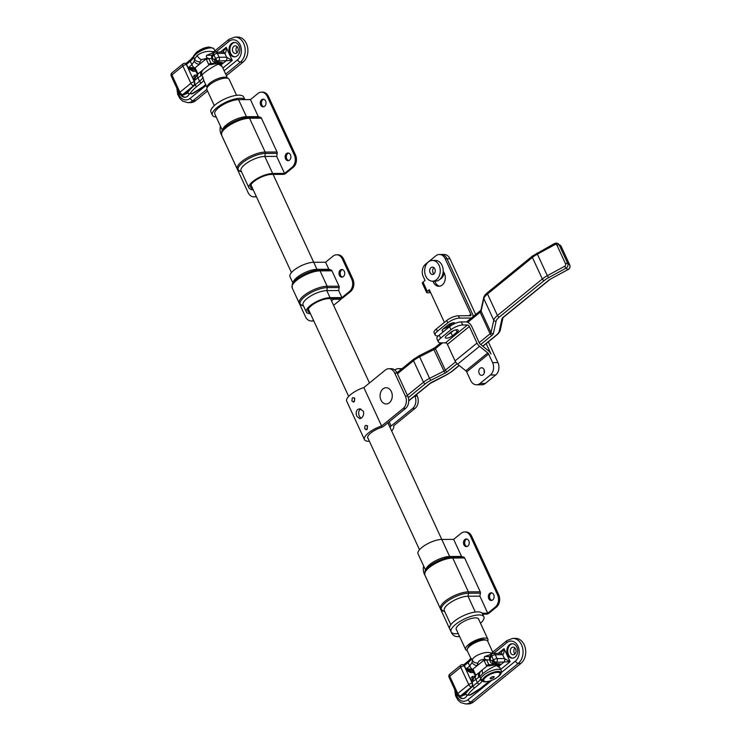 <?xml version="1.0" encoding="UTF-8"?>
<svg xmlns="http://www.w3.org/2000/svg" width="741" height="741" viewBox="0 0 741 741"><rect width="100%" height="100%" fill="white"/><g stroke="black" fill="none" stroke-linecap="round" stroke-linejoin="round"><path stroke-width="1.11" d="M479.195 373.529A3.788 2.853 -90.3 0 0 481.641 375.335A3.788 2.853 -90.3 0 0 484.114 373.399A3.788 2.853 -90.3 0 0 484.049 369.583A3.788 2.853 -90.3 0 0 481.604 367.768A3.788 2.853 -90.3 0 0 479.131 369.703A3.788 2.853 -90.3 0 0 479.195 373.529M495.72 374.983L490.375 375.011A9.012 6.78 -90.3 0 0 492.598 362.627L497.943 362.599A9.012 6.78 89.7 0 1 495.72 374.983L485.318 383.449A9.012 6.78 89.7 0 1 481.817 384.764L476.472 384.792A9.012 6.78 -90.3 0 0 479.973 383.477L485.318 383.449M490.375 375.011L479.973 383.477M484.29 370.222A3.788 2.853 -90.3 0 0 484.299 372.853M497.943 362.599L488.356 341.842M475.713 314.49L449.963 258.766L446.999 258.776L473.545 316.25M473.017 316.685A4.511 2.538 50.9 0 0 472.582 314.156L446.999 258.776L445.211 258.785A9.012 6.78 -90.3 0 0 439.385 254.478L441.173 254.469A9.012 6.78 89.7 0 1 446.999 258.776A9.012 6.78 -90.3 0 0 441.173 254.469L444.137 254.45A9.012 6.78 89.7 0 1 449.963 258.766M443.655 272.012L444.146 273.077A9.198 6.919 89.7 0 1 439.691 279.487M486.189 343.602L491.005 354.022A5.409 3.047 50.9 0 0 488.449 350.762L480.233 344.13A1.806 1.019 -129.1 0 1 479.381 343.046L471.739 326.494A5.409 3.047 50.9 0 0 466.043 321.9L461.291 321.927L462.717 325.003L467.469 324.975A1.806 1.019 -129.1 0 1 469.359 326.512L477.009 343.055A5.409 3.047 50.9 0 0 479.557 346.316L487.773 352.948A1.806 1.019 -129.1 0 1 488.625 354.031L492.598 362.627M453.649 330.551L450.973 332.718A4.511 1.538 -24.8 0 1 448.416 334.237M438.357 341.944L436.94 338.869A9.012 3.075 -24.8 0 1 439.181 335.117L440.608 338.192A9.012 3.075 155.2 0 0 438.357 341.944A9.012 3.075 155.2 0 0 440.765 342.861L445.517 342.833A1.806 1.019 -129.1 0 1 447.416 344.37L455.057 360.913A5.409 3.047 50.9 0 0 457.614 364.174L465.83 370.806A1.806 1.019 -129.1 0 1 466.673 371.889L470.646 380.485A9.012 6.78 -90.3 0 0 476.472 384.792M462.717 325.003A9.012 3.075 155.2 0 0 451 329.736L449.583 326.661L439.181 335.117M449.583 326.661A9.012 3.075 -24.8 0 1 461.291 321.927M451 329.736L440.608 338.192M457.021 332.033L452.399 335.793A4.511 1.538 -24.8 0 1 448.175 337.905A4.511 1.538 -24.8 0 1 445.341 337.701A4.511 1.538 -24.8 0 1 446.462 335.83L451.084 332.07A4.511 1.538 -24.8 0 1 455.307 329.958A4.511 1.538 -24.8 0 1 458.142 330.162A4.511 1.538 -24.8 0 1 457.021 332.033L455.984 329.801M432.976 281.172A8.559 6.447 -90.3 0 0 433.374 282.182A8.559 6.447 -90.3 0 0 438.904 286.276A8.559 6.447 -90.3 0 0 444.489 281.886A8.559 6.447 -90.3 0 0 444.35 273.253A8.559 6.447 -90.3 0 0 443.211 271.419M434.754 281.163A8.559 6.447 -90.3 0 0 435.152 282.173A8.559 6.447 -90.3 0 0 439.793 286.193M439.385 254.478A9.012 6.78 -90.3 0 0 435.884 255.793L425.482 264.259A9.012 6.78 -90.3 0 0 423.259 276.643L425.038 280.496L423.018 282.136A2.705 0.926 -24.8 0 0 422.342 283.266L426.612 292.491A2.705 0.926 -24.8 0 1 427.279 291.37L429.308 289.722L444.405 322.4M446.74 320.501A9.012 3.075 -24.8 0 1 458.447 315.768L459.513 318.084A9.012 3.075 155.2 0 0 447.805 322.807L446.74 320.501L436.338 328.967L437.403 331.273A9.012 3.075 155.2 0 0 435.162 335.025A9.012 3.075 155.2 0 0 437.57 335.942L438.264 335.932M447.805 322.807L437.403 331.273M444.016 331.19A4.511 1.538 -24.8 0 1 442.136 330.782A4.511 1.538 -24.8 0 1 443.266 328.902L447.879 325.142A4.511 1.538 -24.8 0 1 452.103 323.039A4.511 1.538 -24.8 0 1 454.946 323.243A4.511 1.538 -24.8 0 1 454.993 323.493M459.513 318.084L471.378 318.019M429.789 290.768L429.067 291.361L430.058 291.352M445.211 258.785L470.804 314.165A1.806 1.019 -129.1 0 1 470.748 315.573A1.806 1.019 -129.1 0 1 470.322 315.712L458.447 315.768M446.277 326.457L446.758 327.494M452.631 322.909L448.129 326.568A4.511 1.538 -24.8 0 1 443.387 328.8M435.162 335.025L434.096 332.709A9.012 3.075 -24.8 0 1 436.338 328.967M430.401 292.093L429.585 292.76L427.335 292.769A2.705 0.926 -24.8 0 1 426.612 292.491M433.957 273.929A3.696 2.779 89.7 0 1 433.05 272.725A3.696 2.779 89.7 0 1 433.92 267.677A3.696 2.779 -90.3 0 0 433.05 272.725A3.696 2.779 -90.3 0 0 433.957 273.929M441.469 278.273A9.105 6.854 89.7 0 1 439.793 279.403M443.238 271.447A7.567 5.696 89.7 0 1 443.137 272.345M430.086 272.734A3.696 2.779 -90.3 0 0 432.475 274.503A3.696 2.779 -90.3 0 0 434.884 272.614A3.696 2.779 -90.3 0 0 434.819 268.881A3.696 2.779 -90.3 0 0 432.438 267.112A3.696 2.779 -90.3 0 0 430.021 269.011A3.696 2.779 -90.3 0 0 430.086 272.734M439.098 265.408A10.365 7.799 -90.3 0 0 432.401 260.443A10.365 7.799 -90.3 0 0 425.63 265.76A10.365 7.799 -90.3 0 0 425.806 276.217A10.365 7.799 -90.3 0 0 432.512 281.172A10.365 7.799 -90.3 0 0 439.274 275.865A10.365 7.799 -90.3 0 0 439.098 265.408M432.512 281.172L435.476 281.163A10.365 7.799 -90.3 0 0 442.247 275.847A10.365 7.799 -90.3 0 0 442.062 265.389A10.365 7.799 -90.3 0 0 435.365 260.434L432.401 260.443M380.967 400.075A8.114 6.104 -90.3 0 0 389.368 402.771A8.114 6.104 -90.3 0 0 391.368 391.619A8.114 6.104 -90.3 0 0 382.967 388.923A8.114 6.104 -90.3 0 0 380.967 400.075M366.869 429.502L364.646 428.752L365.091 425.658L365.998 425.325L367.536 426.399L366.869 429.502L366.026 429.826M367.471 425.64L367.249 429.095M354.078 401.807L351.855 401.066L352.299 397.963L353.207 397.63L354.735 398.714L354.078 401.807L353.225 402.141M354.68 397.954L354.457 401.409M363.285 411.144C364.109 413.867 363.525 416.146 361.543 417.961L359.746 418.693L356.93 416.312C355.745 413.589 355.986 411.32 357.634 409.504L359.7 408.773L363.285 411.144M360.913 408.976L360.006 409.486C358.403 411.311 358.227 413.58 359.459 416.303L361.015 418.322M397.074 373.019L394.703 373.029A9.012 6.78 -90.3 0 0 388.877 368.722L391.248 368.703A9.012 6.78 89.7 0 1 397.074 373.019L407.735 396.092A9.012 6.78 89.7 0 1 405.512 408.486L383.986 426.001A3.603 1.232 -24.8 0 1 381.031 427.566A12.44 4.242 155.2 0 0 370.843 432.948A12.44 4.242 155.2 0 0 367.749 438.126A12.44 4.242 155.2 0 0 368.212 438.7M390.47 428.418A12.44 4.242 155.2 0 0 390.331 427.687A12.44 4.242 155.2 0 0 390.238 427.511A3.603 1.232 -24.8 0 1 390.211 427.464A3.603 1.232 -24.8 0 1 391.109 425.964L412.635 408.448A9.012 6.78 -90.3 0 0 414.858 396.055L417.239 396.046A9.012 6.78 89.7 0 1 415.016 408.43L393.48 425.955A16.043 5.474 -24.8 0 1 393.601 426.177A16.043 5.474 -24.8 0 1 391.646 430.966M369.389 441.256A16.043 5.474 -24.8 0 1 364.47 439.635L346.705 401.177A16.043 5.474 -24.8 0 1 350.706 394.508A16.043 5.474 -24.8 0 1 363.84 387.562L381.606 426.019L403.141 408.495A9.012 6.78 -90.3 0 0 405.364 396.102L407.735 396.092M364.47 439.635A16.043 5.474 -24.8 0 1 368.472 432.957A16.043 5.474 -24.8 0 1 381.606 426.019M416.535 394.518L417.239 396.046M401.122 369.426A9.012 6.78 -90.3 0 0 398.371 368.666L400.751 368.657A9.012 6.78 89.7 0 1 401.909 368.777M394.703 373.029L405.364 396.102M388.877 368.722A9.012 6.78 -90.3 0 0 385.366 370.037L363.84 387.562M398.371 368.666A9.012 6.78 -90.3 0 0 394.87 369.991L394.823 370.028M467.988 647.94A9.559 3.26 -24.8 0 1 470.479 644.448A9.559 3.26 -24.8 0 1 485.142 640.011M214.306 105.611L206.924 89.633A12.254 4.187 -24.8 0 1 209.972 84.53A12.254 4.187 -24.8 0 1 221.457 78.796A12.254 4.187 -24.8 0 1 229.173 79.343L236.564 95.33M467.238 650.635A12.254 4.187 -24.8 0 1 465.644 649.561A12.254 4.187 -24.8 0 1 468.701 644.457A12.254 4.187 -24.8 0 1 480.187 638.723A12.254 4.187 -24.8 0 1 487.902 639.27A12.254 4.187 -24.8 0 1 487.689 641.187M196.569 52.296A10.004 3.418 -24.8 0 1 209.564 47.044M214.066 49.008C209.74 45.822 203.877 46.942 196.467 52.361L193.54 56.01A1.806 1.612 18.9 0 0 193.614 57.14L194.55 59.169L197.171 55.408C202.061 52 207.276 50.749 212.806 51.638L215.223 51.518L214.066 49.008A11.263 3.844 155.2 0 0 206.971 48.489A11.263 3.844 155.2 0 0 196.411 53.769A11.263 3.844 155.2 0 0 193.614 57.14L193.151 58.215A13.523 4.613 -24.8 0 1 190.28 61.253L191.891 64.736L194.179 61.207L194.55 59.169A5.409 4.251 -175.6 0 0 200.014 61.781L199.366 64.347L195.031 67.876A4.511 3.39 89.7 0 1 195.605 68.811L197.504 72.924A4.511 3.39 89.7 0 1 197.875 74.026L193.836 80.093M213.982 52.722L213.167 52.611L212.806 51.638M203.516 79.898L207.128 87.716A11.263 3.844 -24.8 0 1 212.658 81.177A11.263 3.844 -24.8 0 1 224.597 77.157A11.263 3.844 -24.8 0 1 227.58 78.268L222.217 66.644L218.614 64.208C215.094 64.93 202.237 73.47 201.978 75.249L197.912 77.768L199.524 81.251A13.523 4.613 155.2 0 0 202.886 77.203L203.858 80.445M186.982 92.032L187.732 92.486A36.059 12.301 -24.8 0 1 195.04 84.9L199.524 81.251A1.806 1.019 -129.1 0 0 201.422 82.788L196.939 86.428A34.253 11.689 155.2 0 0 189.992 93.635L192.901 93.496M216.103 63.763L215.149 63.383A2.705 2.038 89.7 0 1 215.14 63.365L214.464 61.901M202.21 70.506A5.409 4.631 49.9 0 0 202.089 70.599L197.875 74.026M208.99 64.958A4.511 3.39 89.7 0 1 208.638 64.328L206.424 59.539A4.511 3.39 89.7 0 1 206.155 58.826L199.366 64.347A5.409 4.02 -156.5 0 1 194.179 61.207M206.155 58.826L208.758 58.576L210.981 63.383L210.481 63.791C209.49 64.439 209.694 64.689 211.083 64.55L218.123 63.337L219.799 64.504M213.167 52.611L206.795 55.269C205.979 56.659 206.341 57.613 207.869 58.141L208.758 58.576A2.705 2.038 -90.3 0 0 208.767 58.595A1.806 0.611 155.2 0 0 206.424 59.539M211.083 64.55C209.694 64.689 209.49 64.439 210.481 63.791L203.525 69.376A5.409 5.131 48.6 0 0 203.303 69.552L202.089 70.599A5.409 4.631 49.9 0 0 200.941 75.851M210.481 63.791L203.303 69.552A5.409 5.131 48.6 0 0 201.978 75.249L202.886 77.203M218.123 63.337L218.614 64.208M188.686 68.441L190.15 67.496L195.031 67.876M194.661 68.765L192.882 68.45L190.354 69.793M205.683 84.594L203.469 86.391A34.253 11.689 155.2 0 1 192.669 93.625L189.992 93.635A1.806 1.473 -146.1 0 1 187.732 92.486M197.532 74.257L197.838 75.1L197.532 74.257A5.409 3.047 50.9 0 0 197.912 77.768L194.17 80.815M194.939 68.83L194.753 68.246L194.939 68.83M193.54 56.01L193.188 56.844A1.806 1.501 32.1 0 0 193.188 56.853A1.806 1.501 32.1 0 0 193.151 58.215M498.248 676.607A10.004 3.418 155.2 0 0 499.906 675.005A10.004 3.418 155.2 0 0 498.072 671.429A10.004 3.418 155.2 0 0 485.077 676.681A10.004 3.418 155.2 0 0 482.586 679.673A10.004 3.418 155.2 0 0 482.511 680.646A10.004 3.418 155.2 0 0 485.068 681.859A10.004 3.418 155.2 0 0 485.253 681.859M488.921 665.863C487.532 666.002 487.337 665.742 488.319 665.103C487.337 665.742 487.532 666.002 488.921 665.863L495.97 664.649L496.451 665.511C492.117 667.206 487.569 669.892 482.808 673.569L479.825 676.552L472.008 682.118M480.048 671.809A5.409 4.631 49.9 0 0 479.927 671.902L481.15 670.864A5.409 5.131 48.6 0 1 481.363 670.679L483.002 669.318A5.409 3.047 50.9 0 0 482.956 669.355L488.838 664.714A2.705 2.038 -90.3 0 1 488.828 664.696L492.978 664.668L492.311 663.214M466.033 669.058L469.738 666.048L472.026 662.519L472.397 660.481C471.628 656.489 485.744 650.663 490.644 652.951L493.061 652.812L487.671 641.15A11.263 3.844 155.2 0 0 486.392 640.205A11.263 3.844 155.2 0 0 484.67 640.002A11.263 3.844 155.2 0 0 474.462 643.058A11.263 3.844 155.2 0 0 467.33 649.014A11.263 3.844 155.2 0 0 467.219 650.607L470.841 658.443L468.173 661.157A1.806 1.019 50.9 0 0 468.127 662.565L464.338 665.65M493.302 653.442L493.071 652.821M486.828 666.261A4.511 3.39 89.7 0 1 486.485 665.64L484.271 660.852A4.511 3.39 89.7 0 1 484.003 660.129L486.605 659.879L485.707 659.453C481.335 659.231 478.714 660.435 477.862 663.093A5.409 4.251 -175.6 0 1 472.397 660.481L471.035 658.675L471.489 658.517A13.523 4.613 -24.8 0 1 468.127 662.565L469.738 666.048A5.409 3.047 -129.1 0 0 472.601 669.549L472.878 669.179A4.511 3.39 89.7 0 1 473.453 670.114L475.352 674.227A4.511 3.39 89.7 0 1 475.722 675.329L471.674 681.405M464.829 693.335L465.57 693.789A36.059 12.301 -24.8 0 1 472.888 686.203L472.656 685.703M464.681 693.493L466.923 695.345L467.84 694.947A34.253 11.689 155.2 0 1 474.786 687.731L479.26 684.091A15.32 5.224 -24.8 0 0 482.511 680.646A1.806 1.501 -147.9 0 1 480.233 679.525L480.761 678.58L479.825 676.552A5.409 5.131 48.6 0 1 481.15 670.864L482.956 669.355A5.409 3.047 50.9 0 0 482.808 673.569M497.804 665.02L500.055 667.947L496.451 665.511M484.003 660.129L472.878 669.179M479.909 671.92L475.722 675.329M493.941 665.066L492.987 664.696A2.705 2.038 89.7 0 1 492.978 664.668A1.806 0.611 -24.8 0 1 493.46 664.853A1.806 0.611 -24.8 0 1 493.469 664.872L493.645 665.196M491.82 654.025L484.633 656.572L489.912 656.545M495.97 664.649L497.646 665.816M491.005 653.914L490.644 652.951M485.707 659.453C484.179 658.925 483.817 657.962 484.633 656.572M477.862 663.093L477.204 665.659A5.409 4.02 -156.5 0 1 472.026 662.519M466.524 669.753L467.988 668.799L472.601 669.549L472.786 670.133L472.601 669.558M479.89 671.939L479.927 671.902A5.409 4.631 49.9 0 0 479.927 671.911A5.409 4.631 49.9 0 0 478.788 677.154M472.499 670.068L470.73 669.762L468.192 671.096M466.923 695.345L470.748 694.799M490.709 680.775A15.32 5.224 -24.8 0 0 485.79 684.054L481.317 687.704A34.253 11.689 155.2 0 1 470.516 694.928L467.84 694.947A1.806 1.473 -146.1 0 1 465.57 693.789M475.379 675.56L475.685 676.403L475.379 675.56A5.409 3.047 50.9 0 0 475.759 679.08L477.361 682.563A13.523 4.613 155.2 0 0 480.233 679.525M234.906 56.835A7.215 5.428 89.7 0 1 230.692 53.408A7.215 5.428 89.7 0 1 234.832 42.469M229.803 53.417A7.215 5.428 -90.3 0 0 234.462 56.862A7.215 5.428 -90.3 0 0 239.167 53.167A7.215 5.428 -90.3 0 0 239.047 45.896A7.215 5.428 -90.3 0 0 234.388 42.441A7.215 5.428 -90.3 0 0 229.682 46.137A7.215 5.428 -90.3 0 0 229.803 53.417M185.231 97.256A7.215 5.428 89.7 0 1 181.647 94.931M180.6 94.7A7.215 5.428 -90.3 0 0 184.787 97.284A7.215 5.428 -90.3 0 0 189.288 94.033M185.333 93.875A3.835 2.881 -90.3 0 0 185.658 93.894A3.835 2.881 -90.3 0 0 187.353 93.162M232.859 51.648A3.835 2.881 -90.3 0 0 235.332 53.482A3.835 2.881 -90.3 0 0 237.833 51.518A3.835 2.881 -90.3 0 0 237.768 47.656A3.835 2.881 -90.3 0 0 235.295 45.822A3.835 2.881 -90.3 0 0 232.794 47.785A3.835 2.881 -90.3 0 0 232.859 51.648M237.083 46.627A3.835 2.881 -90.3 0 0 236.425 51.629A3.835 2.881 -90.3 0 0 237.111 52.648M226.385 75.665L243.057 62.105A13.523 10.17 -90.3 0 0 246.392 43.524A13.523 10.17 -90.3 0 0 237.648 37.05L234.98 37.069A13.523 10.17 89.7 0 1 243.715 43.534A13.523 10.17 89.7 0 1 240.38 62.124L225.662 74.1M214.566 61.938L219.669 62.929L222.217 62.522L214.566 61.938C211.565 62.485 211.139 54.232 212 55.38L212.204 54.964A2.705 0.991 26.3 0 0 212.852 56.168C212.111 57.918 212.472 58.984 213.927 59.373L215.668 58.687L213.89 54.843L212.852 56.168M222.217 62.522L222.606 62.929L220.105 63.893L219.669 62.929L215.733 62.031L213.927 59.373M206.841 89.411L193.012 100.656A13.523 10.17 89.7 0 1 187.76 102.647L190.428 102.629A13.523 10.17 -90.3 0 0 195.689 100.646L207.554 90.995M222.893 52.083L226.209 47.35C226.338 50.981 225.875 52.991 224.829 53.38L217.4 53.417L219.179 57.261L226.598 57.224L232.248 60.419L218.512 60.984L217.484 61.827M222.976 52.018L223.078 52.083A2.705 2.038 -90.3 0 1 224.829 53.38L226.598 57.224A2.705 2.038 -90.3 0 1 225.931 60.947L221.105 64.875M185.185 63.374L186.778 64.819A2.705 0.926 155.2 0 0 186.408 64.578A2.705 2.038 -90.3 0 0 185.185 63.374A2.705 2.038 -90.3 0 0 184.657 63.291A2.705 2.705 0 0 0 182.971 63.893A2.705 1.519 -129.1 0 0 182.888 65.995L171.921 74.934L179.915 92.236L190.891 83.307L182.888 65.995A2.705 0.926 -24.8 0 1 186.408 64.578L192.465 77.694L194.522 75.137A2.705 2.038 89.7 0 1 193.855 78.852L193.244 79.018M193.734 85.604L191.456 87.457A2.705 1.834 45.7 0 0 192.28 87.086L194.114 85.363C194.587 85.789 194.809 84.715 194.772 82.131L193.429 78.926A2.705 1.741 -3.9 0 0 192.465 77.694L194.401 81.89A2.705 0.926 -24.8 0 1 194.772 82.131L194.114 85.363A2.705 1.862 48.2 0 1 193.734 85.604A2.705 2.038 -90.3 0 0 194.401 81.89A2.705 0.926 -24.8 0 0 190.891 83.307A2.705 1.519 50.9 0 0 193.734 85.604M217.363 61.809L215.029 59.206M223.078 52.083L215.659 52.129A2.705 2.038 -90.3 0 1 217.4 53.417A2.705 0.926 155.2 0 0 213.89 54.843A2.705 1.519 -129.1 0 1 213.964 52.731L212.204 54.964M213.464 53.361L213.251 55.362M188.659 68.422L192.743 71.293A2.705 2.038 89.7 0 0 190.993 69.997L187.76 66.94A2.705 0.926 155.2 0 0 187.38 66.699M215.585 63.457A4.511 2.13 141.8 0 0 215.77 62.281M512.753 658.147A7.215 5.428 89.7 0 1 508.539 654.72A7.215 5.428 89.7 0 1 512.679 643.772M507.65 654.72A7.215 5.428 -90.3 0 0 512.309 658.175A7.215 5.428 -90.3 0 0 517.014 654.479A7.215 5.428 -90.3 0 0 516.894 647.199A7.215 5.428 -90.3 0 0 512.235 643.753A7.215 5.428 -90.3 0 0 507.52 647.449A7.215 5.428 -90.3 0 0 507.65 654.72M463.079 698.559A7.215 5.428 89.7 0 1 459.485 696.234M458.438 696.003A7.215 5.428 -90.3 0 0 462.634 698.587A7.215 5.428 -90.3 0 0 467.136 695.336M463.171 695.178A3.835 2.881 -90.3 0 0 463.505 695.206A3.835 2.881 -90.3 0 0 465.191 694.465M510.706 652.951A3.835 2.881 -90.3 0 0 513.18 654.785A3.835 2.881 -90.3 0 0 515.68 652.821A3.835 2.881 -90.3 0 0 515.616 648.959A3.835 2.881 -90.3 0 0 513.143 647.125A3.835 2.881 -90.3 0 0 510.642 649.088A3.835 2.881 -90.3 0 0 510.706 652.951M514.921 647.93A3.835 2.881 -90.3 0 0 514.263 652.932A3.835 2.881 -90.3 0 0 514.958 653.96M520.895 663.417A13.523 10.17 -90.3 0 0 524.23 644.827A13.523 10.17 -90.3 0 0 515.495 638.353L512.828 638.372A13.523 10.17 89.7 0 1 521.562 644.837A13.523 10.17 89.7 0 1 518.228 663.427L470.859 701.968A13.523 10.17 89.7 0 1 465.598 703.95L468.275 703.931A13.523 10.17 -90.3 0 0 473.527 701.949L520.895 663.417L518.228 663.427A2.705 1.519 50.9 0 1 515.375 661.129A10.819 8.142 -90.3 0 0 518.042 646.263A10.819 8.142 -90.3 0 0 506.853 642.669L493.626 653.432M492.404 663.241L497.507 664.232L500.064 663.834L492.404 663.241C489.412 663.797 488.986 655.535 489.838 656.683L490.051 656.267A2.705 0.991 26.3 0 0 490.69 657.48C489.958 659.221 490.31 660.287 491.765 660.676L493.506 659.99L491.728 656.146L490.69 657.48M500.064 663.834L500.453 664.242L497.943 665.205L497.507 664.232L493.58 663.334L491.765 660.676M500.731 653.395L504.047 648.653C504.176 652.284 503.713 654.294 502.667 654.683L495.247 654.729L497.026 658.573L504.445 658.536L510.095 661.732L496.359 662.287L495.321 663.13M500.814 653.33L500.925 653.395A2.705 2.038 -90.3 0 0 500.916 653.395A2.705 2.038 -90.3 0 1 502.667 654.683L504.445 658.536A2.705 2.038 -90.3 0 1 503.778 662.25L498.943 666.178M463.023 664.677L464.626 666.131A2.705 0.926 155.2 0 0 464.246 665.89A2.705 2.038 -90.3 0 0 463.023 664.677A2.705 2.038 -90.3 0 0 462.504 664.594A2.705 2.705 0 0 0 460.809 665.196A2.705 1.519 -129.1 0 0 460.735 667.308L449.759 676.237L457.753 693.539L468.729 684.61L460.735 667.308A2.705 0.926 -24.8 0 1 464.246 665.89L470.313 679.006L472.36 676.45A2.705 2.038 89.7 0 1 471.693 680.164L471.276 680.201M471.276 680.229A2.705 1.741 -3.9 0 0 470.313 679.006L472.249 683.193A2.705 0.926 -24.8 0 1 472.619 683.434L471.952 686.675A2.705 1.862 48.2 0 1 471.582 686.907A2.705 2.038 -90.3 0 0 472.249 683.193A2.705 0.926 -24.8 0 0 468.729 684.61A2.705 1.519 50.9 0 0 471.582 686.907L469.294 688.769A2.705 1.834 45.7 0 0 470.118 688.389L471.952 686.675C472.425 687.102 472.647 686.018 472.619 683.434L471.091 680.321M495.21 663.121L492.867 660.509M500.916 653.395L493.497 653.432A2.705 2.038 -90.3 0 1 495.247 654.729A2.705 0.926 155.2 0 0 491.728 656.146A2.705 1.519 -129.1 0 1 491.811 654.034L490.051 656.267M491.302 654.664L491.088 656.665M466.506 669.725L466.182 670.077L470.581 672.596A2.705 2.038 89.7 0 0 468.84 671.309L465.598 668.243A2.705 0.926 155.2 0 0 465.228 668.002M493.423 664.77A4.511 2.13 141.8 0 0 493.617 663.584M285.572 158.843A3.835 2.881 -90.3 0 0 288.045 160.677A3.835 2.881 -90.3 0 0 290.546 158.713A3.835 2.881 -90.3 0 0 290.481 154.85A3.835 2.881 -90.3 0 0 287.999 153.016A3.835 2.881 -90.3 0 0 285.498 154.98A3.835 2.881 -90.3 0 0 285.572 158.843M288.601 153.091A3.835 2.881 -90.3 0 0 286.758 158.833A3.835 2.881 -90.3 0 0 288.638 160.593M250.606 189.159A3.835 2.881 -90.3 0 0 252.227 189.816A3.835 2.881 -90.3 0 0 253.126 189.622M252.172 189.437A3.835 2.881 -90.3 0 0 252.82 189.733M260.693 105A3.835 2.881 -90.3 0 0 263.166 106.834A3.835 2.881 -90.3 0 0 265.667 104.87A3.835 2.881 -90.3 0 0 265.602 101.008A3.835 2.881 -90.3 0 0 263.129 99.174A3.835 2.881 -90.3 0 0 260.628 101.137A3.835 2.881 -90.3 0 0 260.693 105M263.722 99.257A3.835 2.881 -90.3 0 0 261.879 105A3.835 2.881 -90.3 0 0 263.759 106.75M252.551 188.381A13.523 4.613 -24.8 0 1 250.588 187.149A13.523 4.613 -24.8 0 1 253.959 181.526A13.523 4.613 -24.8 0 1 271.53 174.422L283.405 174.367A1.806 0.611 155.2 0 0 285.748 173.413L293.251 167.309A9.012 6.78 89.7 0 0 295.474 154.915L268.464 96.46A9.012 6.78 89.7 0 0 262.638 92.153L261.453 92.153A9.012 6.78 89.7 0 1 267.279 96.469L294.288 154.925A9.012 6.78 89.7 0 1 292.065 167.318L284.553 173.422L272.679 173.487A15.32 5.224 -24.8 0 0 252.774 181.526A15.32 5.224 -24.8 0 0 248.948 187.899L241.075 170.847A15.32 5.224 -24.8 0 1 244.891 164.474A15.32 5.224 -24.8 0 1 264.806 156.434L272.679 173.487M253.052 189.464L253.042 189.464A15.32 5.224 -24.8 0 1 248.948 187.899M284.553 173.422L276.68 156.37L277.217 153.378L265.343 153.443A1.806 1.352 -90.3 0 0 265.176 152.081L249.541 118.236A18.025 6.15 155.2 0 0 226.107 127.702A18.025 6.15 155.2 0 0 221.624 135.195L237.259 169.041A18.025 6.15 -24.8 0 1 241.751 161.538A18.025 6.15 -24.8 0 1 265.176 152.081L277.051 152.016L261.416 118.171L249.541 118.236A1.806 1.352 -90.3 0 0 248.698 117.421A17.497 5.974 -24.8 0 0 232.85 122.172A17.497 5.974 -24.8 0 0 221.772 131.416L222.865 128.962A15.32 5.224 -24.8 0 1 226.533 124.747A15.32 5.224 -24.8 0 1 246.447 116.698L248.698 117.421L260.573 117.365L258.322 116.643L246.447 116.698L238.565 99.646A15.32 5.224 -24.8 0 0 218.651 107.695A15.32 5.224 -24.8 0 0 214.834 114.068L222.3 130.231M258.322 116.643L250.439 99.59L238.565 99.646M250.439 99.59L257.951 93.477A9.012 6.78 89.7 0 1 261.453 92.153M256.377 196.661A9.012 6.78 89.7 0 1 255.089 196.828L253.904 196.837A9.012 6.78 89.7 0 1 248.078 192.521L221.068 134.065A9.012 6.78 89.7 0 1 220.466 126.266M276.68 156.37L264.806 156.434L265.343 153.443A17.497 5.974 155.2 0 0 242.594 162.631A17.497 5.974 155.2 0 0 240.232 171.375L241.483 171.745M260.573 117.365A1.806 1.352 89.7 0 1 261.416 118.171M277.051 152.016A1.806 1.352 89.7 0 1 277.217 153.378M256.201 196.291A9.012 6.78 89.7 0 1 253.904 196.837M488.782 598.635A3.835 2.881 -90.3 0 0 491.255 600.469A3.835 2.881 -90.3 0 0 493.756 598.506A3.835 2.881 -90.3 0 0 493.691 594.634A3.835 2.881 -90.3 0 0 491.218 592.8A3.835 2.881 -90.3 0 0 488.717 594.764A3.835 2.881 -90.3 0 0 488.782 598.635M491.811 592.883A3.835 2.881 -90.3 0 0 489.968 598.626A3.835 2.881 -90.3 0 0 491.848 600.377M463.903 544.792A3.835 2.881 -90.3 0 0 466.376 546.626A3.835 2.881 -90.3 0 0 468.877 544.663A3.835 2.881 -90.3 0 0 468.812 540.8A3.835 2.881 -90.3 0 0 466.339 538.966A3.835 2.881 -90.3 0 0 463.838 540.93A3.835 2.881 -90.3 0 0 463.903 544.792M466.932 539.04A3.835 2.881 -90.3 0 0 465.089 544.783A3.835 2.881 -90.3 0 0 466.969 546.543M450.806 624.746L444.285 610.64A15.32 5.224 -24.8 0 1 448.101 604.267A15.32 5.224 -24.8 0 1 468.016 596.218L475.314 612.029M461.532 556.426L453.649 539.374L461.161 533.27A9.012 6.78 89.7 0 1 464.663 531.945A9.012 6.78 89.7 0 1 470.489 536.262L497.498 594.708A9.012 6.78 89.7 0 1 495.275 607.101L487.763 613.215L479.89 596.162L480.427 593.17L468.553 593.235A1.806 1.352 -90.3 0 0 468.386 591.864L452.751 558.029A18.025 6.15 155.2 0 0 429.326 567.486A18.025 6.15 155.2 0 0 424.834 574.988L440.469 608.833A18.025 6.15 -24.8 0 1 444.961 601.331A18.025 6.15 -24.8 0 1 468.386 591.864L480.261 591.809L464.626 557.964L452.751 558.029A1.806 1.352 -90.3 0 0 451.908 557.213A17.497 5.974 -24.8 0 0 436.06 561.956A17.497 5.974 -24.8 0 0 424.982 571.209L426.075 568.745A15.32 5.224 -24.8 0 1 429.743 564.531A15.32 5.224 -24.8 0 1 449.657 556.491L451.908 557.213L463.783 557.149L461.532 556.426L449.657 556.491L441.775 539.439A15.32 5.224 -24.8 0 0 421.861 547.479A15.32 5.224 -24.8 0 0 418.044 553.851L425.51 570.014M453.649 539.374L441.775 539.439L387.886 422.824M464.663 531.945L465.857 531.936A9.012 6.78 89.7 0 1 471.674 536.252L498.684 594.708A9.012 6.78 89.7 0 1 496.461 607.092L488.958 613.205A1.806 0.611 155.2 0 1 486.615 614.15L482.66 614.178M487.763 613.215L482.15 613.242M459.587 636.445A9.012 6.78 89.7 0 1 458.299 636.621L457.114 636.621A9.012 6.78 89.7 0 1 451.288 632.314L424.278 573.858A9.012 6.78 89.7 0 1 423.685 566.05M479.89 596.162L468.016 596.218L468.553 593.235A17.497 5.974 155.2 0 0 445.813 602.414A17.497 5.974 155.2 0 0 443.442 611.158L444.693 611.529M463.783 557.149A1.806 1.352 89.7 0 1 464.626 557.964M480.261 591.809A1.806 1.352 89.7 0 1 480.427 593.17M459.411 636.074A9.012 6.78 89.7 0 1 457.114 636.621M330.653 298.595L331.625 300.707L333.385 299.281L341.101 299.234L333.598 305.338M309.933 312.563A13.523 4.613 -24.8 0 1 307.969 311.322A13.523 4.613 -24.8 0 1 311.331 305.7A13.523 4.613 -24.8 0 1 328.902 298.604L340.777 298.54L341.101 299.234M333.061 298.577L333.385 299.281M339.397 275.328A3.835 2.881 -90.3 0 0 341.87 277.162A3.835 2.881 -90.3 0 0 344.37 275.198A3.835 2.881 -90.3 0 0 344.306 271.336A3.835 2.881 -90.3 0 0 341.823 269.502A3.835 2.881 -90.3 0 0 339.322 271.465A3.835 2.881 -90.3 0 0 339.397 275.328M342.425 269.576A3.835 2.881 -90.3 0 0 340.582 275.319A3.835 2.881 -90.3 0 0 342.462 277.078M310.423 313.638L310.423 313.638A15.32 5.224 -24.8 0 1 306.329 312.081A15.32 5.224 -24.8 0 1 310.146 305.709A15.32 5.224 -24.8 0 1 330.06 297.66L341.934 297.604L338.674 290.546L339.211 287.554L327.337 287.619L326.8 290.611L330.06 297.66M306.329 312.081L303.069 305.023A15.32 5.224 -24.8 0 1 306.885 298.651A15.32 5.224 -24.8 0 1 326.8 290.611L338.674 290.546M303.486 305.913L302.226 305.551A17.497 5.974 155.2 0 1 304.597 296.798A17.497 5.974 155.2 0 1 327.337 287.619A1.806 1.352 -90.3 0 0 327.17 286.258L320.066 270.873A18.025 6.15 155.2 0 0 296.641 280.33A18.025 6.15 155.2 0 0 292.149 287.832L299.253 303.217A18.025 6.15 -24.8 0 1 303.745 295.715A18.025 6.15 -24.8 0 1 327.17 286.258L339.045 286.193L331.94 270.808L320.066 270.873A1.806 1.352 -90.3 0 0 319.223 270.057A17.497 5.974 -24.8 0 0 303.384 274.809A17.497 5.974 -24.8 0 0 292.297 284.053L293.399 281.589A15.32 5.224 -24.8 0 1 297.058 277.375A15.32 5.224 -24.8 0 1 316.972 269.335L319.223 270.057L331.097 269.993L328.847 269.27L316.972 269.335L313.712 262.286A15.32 5.224 -24.8 0 0 293.797 270.326A15.32 5.224 -24.8 0 0 289.981 276.699L292.834 282.858M328.847 269.27L325.586 262.221L313.712 262.286L273.105 174.422M325.586 262.221L333.098 256.108A9.012 6.78 89.7 0 1 336.599 254.784A9.012 6.78 89.7 0 1 342.425 259.1L351.669 279.098A9.012 6.78 89.7 0 1 349.446 291.491L341.934 297.604M340.777 298.54A1.806 0.611 155.2 0 0 343.12 297.595L350.632 291.482A9.012 6.78 89.7 0 0 352.855 279.088L343.611 259.091A9.012 6.78 89.7 0 0 337.785 254.784L336.599 254.784M313.749 320.834A9.012 6.78 89.7 0 1 312.47 321.001L311.276 321.01A9.012 6.78 89.7 0 1 305.459 316.694L296.215 296.696A9.012 6.78 89.7 0 1 295.928 296.011M331.097 269.993A1.806 1.352 89.7 0 1 331.94 270.808M339.045 286.193A1.806 1.352 89.7 0 1 339.211 287.554M313.582 320.464A9.012 6.78 89.7 0 1 311.276 321.01M216.196 117.004A18.025 6.15 -24.8 0 1 212.38 115.198L210.963 112.123A18.025 6.15 -24.8 0 1 215.446 104.629A18.025 6.15 -24.8 0 1 232.341 96.182A18.025 6.15 -24.8 0 1 243.687 96.997L244.9 99.618M212.38 115.198A18.025 6.15 -24.8 0 1 216.872 107.704A18.025 6.15 -24.8 0 1 233.063 99.461A18.025 6.15 -24.8 0 1 244.817 99.618M456.632 630.045A12.393 4.233 -24.8 0 1 456.243 629.544A12.393 4.233 -24.8 0 1 459.327 624.385A12.393 4.233 -24.8 0 1 470.943 618.578A12.393 4.233 -24.8 0 1 478.742 619.143A12.393 4.233 -24.8 0 1 478.881 619.763M458.262 633.574A18.025 6.15 -24.8 0 1 451.13 631.906L449.713 628.822A18.025 6.15 -24.8 0 1 454.196 621.328A18.025 6.15 -24.8 0 1 471.091 612.89A18.025 6.15 -24.8 0 1 482.437 613.705L483.864 616.781A18.025 6.15 -24.8 0 1 480.511 623.292M451.13 631.906A18.025 6.15 -24.8 0 1 455.622 624.404A18.025 6.15 -24.8 0 1 472.508 615.966A18.025 6.15 -24.8 0 1 483.864 616.781M467.469 324.975L445.517 342.833M469.359 326.512L447.416 344.37M477.009 343.055L455.057 360.913M479.557 346.316L457.614 364.174M487.773 352.948L465.83 370.806M488.625 354.031L466.673 371.889M452.399 335.793L450.973 332.718M427.279 291.37L423.018 282.136M470.804 314.165L468.896 315.722M448.555 327.485L448.129 326.568M453.409 324.225L452.788 322.881M557.037 245.382A1.806 1.667 -54.3 0 0 554.768 244.697L537.382 254.163L547.33 275.698L564.716 266.232A1.806 1.667 -54.3 0 0 565.568 263.842L557.037 245.382A1.806 0.611 155.2 0 1 559.159 244.947L567.689 263.398L569.662 264.815L561.132 246.364L559.159 244.947A3.603 3.325 125.7 0 0 558.149 243.715L554.472 243.52L532.436 256.053A1.806 1.019 -129.1 0 0 532.39 257.451L487.504 293.973L497.452 315.509L542.338 278.986L532.39 257.451A14.422 4.918 155.2 0 1 537.382 254.163L537.086 252.987M496.118 321.14A1.806 1.639 -167.6 0 1 493.765 320.195L483.808 298.66L481.085 311.063L491.042 332.598L493.765 320.195A14.422 4.918 -24.8 0 1 497.452 315.509A1.806 1.019 -129.1 0 0 499.351 317.046A12.616 4.307 155.2 0 0 496.118 321.14L493.395 333.543A5.409 1.843 -24.8 0 1 492.015 335.303L480.696 344.509M479.205 342.648L490.116 333.765L480.168 312.23L467.756 322.326M442.534 342.851L435.402 348.65L445.36 370.185L455.576 361.867M444.961 373.168L433.874 349.622L419.638 356.81L429.585 378.355L443.831 371.158A3.603 1.232 155.2 0 0 445.36 370.185A1.806 1.019 -129.1 0 0 447.258 371.713A5.409 1.843 -24.8 0 1 444.961 373.168L430.725 380.365A12.616 4.307 155.2 0 0 425.38 383.755L408.31 397.648M408.745 400.649L429.697 383.606A5.409 1.843 -24.8 0 1 431.984 382.152L446.221 374.955A12.616 4.307 155.2 0 0 451.575 371.565L459.142 365.406M482.771 346.177L495.97 335.441A12.616 4.307 155.2 0 0 499.202 331.338L501.926 318.945A5.409 1.843 -24.8 0 1 503.306 317.185L548.525 280.394A5.409 1.843 -24.8 0 1 550.396 279.153L567.967 269.594L565.994 268.177L548.609 277.643A12.616 4.307 155.2 0 0 544.237 280.524L499.351 317.046M457.086 363.72L447.258 371.713M407.383 395.324L423.481 382.226L413.524 360.691L397.426 373.788M544.237 280.524A1.806 1.019 -129.1 0 1 542.338 278.986A14.422 4.918 -24.8 0 1 547.33 275.698L548.609 277.643M532.436 256.053L487.55 292.575A1.806 1.019 -129.1 0 0 487.504 293.973A14.422 4.918 155.2 0 0 483.808 298.66A1.806 1.639 -167.6 0 1 483.697 297.678L480.974 310.081A1.806 1.639 -167.6 0 0 481.085 311.063A3.603 1.232 -24.8 0 1 480.168 312.23A1.806 1.019 -129.1 0 1 480.214 310.831L481.002 310.007M440.839 342.861L435.458 347.242A1.806 1.019 -129.1 0 0 435.402 348.65A3.603 1.232 -24.8 0 1 433.874 349.622L433.485 348.492L419.249 355.68L419.638 356.81A14.422 4.918 155.2 0 0 413.524 360.691A1.806 1.019 -129.1 0 1 413.58 359.283L396.972 372.797M425.38 383.755A1.806 1.019 -129.1 0 1 423.481 382.226A14.422 4.918 -24.8 0 1 429.585 378.355L430.725 380.365M554.62 243.567A3.603 3.325 125.7 0 1 558.149 243.715L561.206 246.457A1.806 0.611 155.2 0 0 561.132 246.364A3.603 3.325 -54.3 0 0 560.122 245.132M565.568 263.842A1.806 0.611 155.2 0 1 567.689 263.398A3.603 3.325 125.7 0 1 565.994 268.177L564.716 266.232M567.967 269.594A3.603 3.325 -54.3 0 0 569.662 264.815A1.806 0.611 155.2 0 1 569.736 264.908C570.431 266.89 569.885 268.464 568.115 269.641L567.967 269.594M492.015 335.303A1.806 1.019 -129.1 0 1 490.116 333.765A3.603 1.232 155.2 0 0 491.042 332.598A1.806 1.639 -167.6 0 0 493.395 333.543M554.768 244.697L554.472 243.52M561.233 246.568A1.806 0.611 155.2 0 0 561.206 246.457L569.736 264.908A1.806 0.611 155.2 0 1 569.755 265.046M568.162 269.474L550.396 279.153M550.6 279.051L548.951 280.246A1.806 1.019 -129.1 0 1 548.525 280.394M548.951 280.246L503.732 317.046A1.806 1.019 -129.1 0 1 503.306 317.185M499.202 331.338A1.806 1.639 -167.6 0 0 500.249 330.19L502.963 317.843A1.806 1.639 -167.6 0 1 501.926 318.945M500.249 330.19C500.092 331.523 498.804 333.228 496.396 335.303A1.806 1.019 -129.1 0 1 495.97 335.441M459.263 365.508L452.001 371.426A1.806 1.019 -129.1 0 1 451.575 371.565M452.001 371.426L446.221 374.955M446.323 375.029L430.123 383.468A1.806 1.019 -129.1 0 1 429.697 383.606M390.211 427.464L388.015 422.722L390.192 427.409M389.173 421.777L391.109 425.964M415.016 408.43L412.635 408.448M405.512 408.486L403.141 408.495M207.869 58.141L201.293 59.641L200.014 61.781M201.293 59.641A5.409 3.047 -129.1 0 1 197.171 55.408M194.809 84.391L195.04 84.9A1.806 1.019 -129.1 0 0 196.939 86.428M203.803 80.51A15.32 5.224 -24.8 0 1 201.422 82.788M185.852 63.494A1.806 1.019 50.9 0 0 185.732 63.633L190.335 59.854A1.806 1.019 50.9 0 0 190.28 61.253L186.491 64.337M188.186 67.755L191.891 64.736A5.409 3.047 -129.1 0 0 194.763 68.237M194.327 68.756L191.808 68.774A1.806 1.037 -125 0 1 190.15 67.496M211.611 58.576L208.767 58.595M208.638 64.328A1.806 0.611 155.2 0 1 210.981 63.383A2.705 2.038 -90.3 0 0 210.99 63.411L215.14 63.365A1.806 0.611 -24.8 0 1 215.622 63.55A1.806 0.611 -24.8 0 1 215.631 63.569M206.795 55.269L212.065 55.242M193.531 79.352L195.402 77.638A1.806 0.963 47.5 0 0 195.309 78.666M194.698 68.867L197.06 73.674A1.806 0.611 -24.8 0 1 197.504 72.924M195.161 69.561A1.806 0.611 -24.8 0 1 195.605 68.811M203.469 86.391A1.806 1.019 50.9 0 0 203.895 86.252L191.484 94.024M482.586 679.673A1.806 1.612 -161.1 0 1 480.761 678.58A11.263 3.844 -24.8 0 1 483.558 675.218A11.263 3.844 -24.8 0 1 494.117 669.938A11.263 3.844 -24.8 0 1 501.212 670.448C501.963 672.374 501.018 674.403 498.36 676.542M483.002 669.318L488.319 665.103M486.115 681.618A8.892 3.038 155.2 0 0 497.674 676.95A8.892 3.038 155.2 0 0 497.517 672.346A8.892 3.038 155.2 0 0 485.957 677.015A8.892 3.038 155.2 0 0 486.115 681.618M490.737 678.83A2.195 0.75 155.2 0 0 493.589 677.672A2.195 0.75 155.2 0 0 493.552 676.533A2.195 0.75 155.2 0 0 490.69 677.691A2.195 0.75 155.2 0 0 490.737 678.83M474.786 687.731A1.806 1.019 -129.1 0 1 472.888 686.203L477.361 682.563A1.806 1.019 -129.1 0 0 479.26 684.091M472.174 670.068L469.655 670.077A1.806 1.037 -125 0 1 467.988 668.799M489.458 659.888L486.615 659.898L488.828 664.696A1.806 0.611 155.2 0 0 486.485 665.64M486.605 659.879A2.705 2.038 -90.3 0 0 486.615 659.898A1.806 0.611 155.2 0 0 484.271 660.852M481.317 687.704A1.806 1.019 50.9 0 0 481.743 687.565L469.322 695.327M485.79 684.054A1.806 1.019 50.9 0 0 486.216 683.915L481.743 687.565M471.378 680.655L473.24 678.951A1.806 0.963 47.5 0 0 473.156 679.969M472.545 670.17L474.907 674.977A1.806 0.611 -24.8 0 1 475.352 674.227M472.999 670.864A1.806 0.611 -24.8 0 1 473.453 670.114M224.106 70.747L237.537 59.826A10.819 8.142 -90.3 0 0 240.204 44.951A10.819 8.142 -90.3 0 0 229.006 41.366L215.779 52.12M237.537 59.826A2.705 1.519 50.9 0 0 240.38 62.124L243.057 62.105M222.606 62.929L220.735 64.448M194.077 78.852L193.494 79.213M195.689 100.646L193.012 100.656A2.705 1.519 -129.1 0 1 190.168 98.358L206.072 85.428M177.812 90.272A10.819 8.142 -90.3 0 0 190.168 98.358M220.364 52.102L226.209 47.35L232.248 60.419L222.865 68.052M195.948 71.275L192.743 71.293M194.522 75.137L196.93 75.128M182.758 94.533L184.222 94.524L191.456 87.457L182.758 94.533A2.705 1.519 -129.1 0 1 179.915 92.236A2.705 0.926 -24.8 0 0 179.239 93.357A2.705 2.705 0 0 0 181.712 94.931A2.705 2.038 -90.3 0 0 182.758 94.533M215.668 58.687A2.705 0.926 -24.8 0 1 219.179 57.261A2.705 2.038 -90.3 0 1 218.512 60.984A2.705 1.519 -129.1 0 1 215.668 58.687M181.712 94.931L183.175 94.922A2.705 2.038 -90.3 0 0 184.222 94.524A2.705 1.834 45.7 0 0 185.046 94.153L192.28 87.086M171.245 76.054A2.705 0.926 -24.8 0 1 171.921 74.934A2.705 1.519 50.9 0 1 171.995 72.822A2.705 2.705 0 0 0 171.245 76.054L179.239 93.357M229.006 41.366A2.705 1.519 -129.1 0 1 229.08 39.254L214.89 50.805M500.453 664.242L498.582 665.761M471.915 680.164L471.332 680.516M473.527 701.949L470.859 701.968A2.705 1.519 -129.1 0 1 468.016 699.671L491.681 680.414M455.659 691.585A10.819 8.142 -90.3 0 0 468.016 699.671M501.388 672.513L515.375 661.129M498.202 653.405L504.047 648.653L510.095 661.732L500.712 669.364M473.795 672.587L470.581 672.596M472.36 676.45L474.768 676.431M460.606 695.836L462.069 695.836L469.294 688.769L460.606 695.836A2.705 1.519 -129.1 0 1 457.753 693.539A2.705 0.926 -24.8 0 0 457.086 694.669A2.705 2.705 0 0 0 459.55 696.234A2.705 2.038 -90.3 0 0 460.606 695.836M493.506 659.99A2.705 0.926 -24.8 0 1 497.026 658.573A2.705 2.038 -90.3 0 1 496.359 662.287A2.705 1.519 -129.1 0 1 493.506 659.99M459.55 696.234L461.013 696.225A2.705 2.038 -90.3 0 0 462.069 695.836A2.705 1.834 45.7 0 0 462.893 695.456L470.118 688.389M449.083 677.357A2.705 0.926 -24.8 0 1 449.759 676.237A2.705 1.519 50.9 0 1 449.833 674.125A2.705 2.705 0 0 0 449.083 677.357L457.086 694.669M506.853 642.669A2.705 1.519 -129.1 0 1 506.927 640.567L492.737 652.108M292.065 167.318L293.251 167.309M294.288 154.925L295.474 154.915M267.279 96.469L268.464 96.46M495.275 607.101L496.461 607.092M497.498 594.708L498.684 594.708M470.489 536.262L471.674 536.252M349.446 291.491L350.632 291.482M351.669 279.098L352.855 279.088M342.425 259.1L343.611 259.091M487.55 292.575C485.16 294.622 483.873 296.326 483.697 297.678M466.552 321.946L480.214 310.831M435.458 347.242L433.485 348.492M419.249 355.68L413.58 359.283M503.732 317.046L502.972 317.787M482.9 346.279L496.396 335.303M430.123 383.468L408.745 400.862M330.486 298.595L369.472 382.977M478.362 618.633L487.902 639.27M250.921 184.852L291.445 272.568M308.293 309.025L348.659 396.379M367.61 437.394L419.508 549.72M456.104 628.914L465.644 649.561M215.464 52.129L215.223 51.509M196.17 52.611L207.952 47.165M222.217 66.644L219.966 63.717M186.843 92.19L189.075 94.033M197.365 74.387L195.402 77.638M197.06 73.674L197.328 74.554M194.744 68.885L192.882 68.45M190.335 59.854L193.188 56.853M205.757 84.743L203.895 86.252M215.807 63.893L214.918 62.04M499.906 675.005C495.896 679.025 491.024 681.312 485.29 681.859L485.068 681.859M484.355 639.603L486.392 640.205M468.192 647.078L467.33 649.014M500.055 667.947L501.212 670.448M486.216 683.915L491.45 680.507M475.213 675.699L473.24 678.951M474.907 674.977L475.176 675.866M472.582 670.197L470.73 669.762M468.173 661.157L463.69 664.797M492.765 663.343L493.46 664.853M171.995 72.822L182.971 63.893M234.98 37.069L229.08 39.254M176.867 88.216L177.683 94.348L180.082 98.766L182.842 101.221L187.76 102.647M215.659 52.129A2.705 2.705 0 0 0 213.964 52.731M187.76 66.94L186.778 64.819M195.355 69.978L190.993 69.997M183.175 94.922A2.705 2.705 0 0 0 185.046 94.153M449.833 674.125L460.809 665.196M512.828 638.372L506.927 640.567M454.705 689.528L455.53 695.66L457.919 700.069L460.68 702.533L465.598 703.95M493.497 653.432A2.705 2.705 0 0 0 491.811 654.034M465.598 668.243L464.626 666.131M473.193 671.281L468.84 671.309M461.013 696.225A2.705 2.705 0 0 0 462.893 695.456M237.259 169.041L240.232 171.375M221.772 131.416L221.624 135.195M440.469 608.833L443.442 611.158M424.982 571.209L424.834 574.988M299.253 303.217L302.226 305.551M292.297 284.053L292.149 287.832"/></g></svg>
